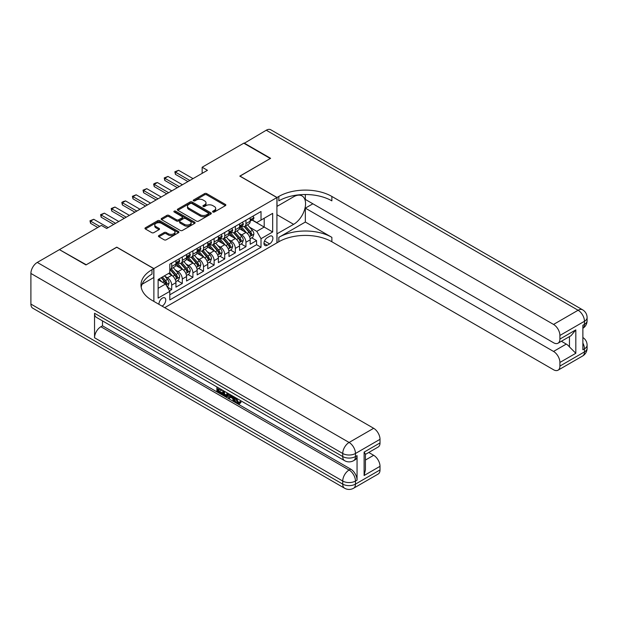 <?xml version="1.0" encoding="UTF-8"?>
<svg xmlns="http://www.w3.org/2000/svg" width="618" height="618" viewBox="0 0 618 618"><rect width="100%" height="100%" fill="white"/><g stroke="black" fill="none" stroke-linecap="round" stroke-linejoin="round"><path stroke-width="0.93" d="M212.886 212.02A1.027 0.595 0 0 0 214.346 212.02L225.408 205.632A1.475 0.85 0 0 0 225.84 205.029A1.475 0.85 0 0 0 225.408 204.427L206.667 193.612A1.475 0.85 0 0 0 204.581 193.612L193.527 199.993A1.027 0.595 0 0 0 193.218 200.417A1.027 0.595 0 0 0 193.527 200.835A1.027 0.595 0 0 0 194.979 200.835L196.416 200.008A4.712 2.719 0 0 1 203.075 200.008L204.635 200.912A4.712 2.719 0 0 1 206.018 202.835A4.712 2.719 0 0 1 204.635 204.759L203.206 205.585A1.027 0.595 0 0 0 202.905 206.01A1.027 0.595 0 0 0 203.206 206.427A1.027 0.595 0 0 0 204.666 206.427L206.095 205.601A4.712 2.719 0 0 1 212.754 205.601L214.322 206.505A4.712 2.719 0 0 1 215.697 208.428A4.712 2.719 0 0 1 214.322 210.352L212.886 211.178A1.027 0.595 0 0 0 212.584 211.595A1.027 0.595 0 0 0 212.886 212.02L212.886 211.178M162.04 306.111A4.797 2.773 120 0 0 162.372 305.941A4.797 2.773 120 0 0 165.508 301.708A4.797 2.773 120 0 0 164.767 297.861A4.797 2.773 120 0 0 162.372 298.1A4.797 2.773 120 0 0 158.996 304.357M158.88 235.566A1.475 0.85 0 0 0 158.447 236.169A1.475 0.85 0 0 0 158.88 236.764L164.141 239.799A1.475 0.85 0 0 0 166.219 239.799L178.502 232.708A1.475 0.85 0 0 0 178.934 232.105A1.475 0.85 0 0 0 178.502 231.511L159.768 220.688A1.475 0.85 0 0 0 157.683 220.688L145.4 227.779A1.475 0.85 0 0 0 144.967 228.382A1.475 0.85 0 0 0 145.4 228.984L151.75 232.646A1.475 0.85 0 0 0 153.828 232.646L159.089 229.618A1.475 0.85 0 0 0 159.521 229.015A1.475 0.85 0 0 0 159.089 228.413L155.937 226.597A3.94 2.271 0 0 1 154.786 224.983A3.94 2.271 0 0 1 157.219 222.882A3.94 2.271 0 0 1 161.507 223.376L173.843 230.499A3.94 2.271 0 0 1 175.002 232.105A3.94 2.271 0 0 1 172.569 234.207A3.94 2.271 0 0 1 168.274 233.72L166.219 232.53A1.475 0.85 0 0 0 164.141 232.53L158.88 235.566L158.88 236.764M116.763 247.27L86.265 264.759L59.753 249.811M116.763 247.154L153.882 268.583L276.926 197.551L276.926 242.866L164.705 307.656M59.753 249.448L101.383 225.408L106.682 228.475L207.447 170.298L202.148 167.239L243.778 143.198L270.29 158.509L239.799 176.115L276.926 197.551M196.516 221.113A1.475 0.85 0 0 0 198.602 221.113L210.885 214.013A1.475 0.85 0 0 0 211.317 213.419A1.475 0.85 0 0 0 210.885 212.816L192.144 201.993A1.475 0.85 0 0 0 190.058 201.993L177.775 209.085A1.475 0.85 0 0 0 177.343 209.687A1.475 0.85 0 0 0 177.775 210.29L196.516 221.113M174.593 212.237A1.027 0.595 0 0 1 175.643 212.383L175.643 211.163L194.693 222.163A1.475 0.85 0 0 1 195.126 222.766A1.475 0.85 0 0 1 194.693 223.361L182.41 230.452A1.475 0.85 0 0 1 180.325 230.452L161.584 219.637L161.584 218.432A1.475 0.85 0 0 0 161.159 219.035A1.475 0.85 0 0 0 161.584 219.637M161.584 218.432L166.845 215.396A1.475 0.85 0 0 1 168.93 215.396L176.524 219.784A1.475 0.85 0 0 0 178.61 219.784L182.094 217.775A1.475 0.85 0 0 0 182.526 217.173A1.475 0.85 0 0 0 182.094 216.57L174.183 212.005A1.027 0.595 0 0 1 173.882 211.58A1.027 0.595 0 0 1 174.515 211.032A1.027 0.595 0 0 1 175.643 211.163M169.502 290.862L171.704 289.587L167.3 287.046M164.797 276.231L167.463 277.768A6.002 3.461 60 0 1 171.704 285.114L175.945 282.665L175.945 287.138L182.31 283.461L177.482 280.68M175.404 270.105L178.069 271.642A6.002 3.461 60 0 1 182.31 278.996L186.551 276.547L186.551 281.012L192.916 277.343L188.088 274.554M186.01 263.986L188.675 265.524A6.002 3.461 60 0 1 192.916 272.87L197.157 270.421L197.157 274.894L203.523 271.217L198.695 268.428M196.617 257.861L199.282 259.398A6.002 3.461 60 0 1 203.523 266.744L207.764 264.295L207.764 268.768L214.129 265.091L209.301 262.31M207.223 251.735L209.888 253.272A6.002 3.461 60 0 1 214.129 260.626L218.37 258.169L218.37 262.642L224.736 258.973L219.915 256.184M217.83 245.616L220.495 247.154A6.002 3.461 60 0 1 224.736 254.5L228.977 252.051L228.977 256.516L235.342 252.847L230.522 250.058M228.436 239.49L231.101 241.028A6.002 3.461 60 0 1 235.342 248.374L239.583 245.925L239.583 250.398L245.949 246.721L245.949 242.248A6.002 3.461 -120 0 0 241.708 234.902L239.042 233.365M241.128 243.932L245.949 246.721M175.945 282.665A6.002 3.461 -120 0 0 171.704 275.319L168.521 273.48M186.551 276.547A6.002 3.461 -120 0 0 182.31 269.193L175.751 265.408M197.157 270.421A6.002 3.461 -120 0 0 192.916 263.075L186.358 259.282M207.764 264.295A6.002 3.461 -120 0 0 203.523 256.949L196.964 253.164M218.37 258.169A6.002 3.461 -120 0 0 214.129 250.823L207.571 247.038M228.977 252.051A6.002 3.461 -120 0 0 224.736 244.697L218.177 240.912M239.583 245.925A6.002 3.461 -120 0 0 235.342 238.579L228.784 234.794M269.602 236.308L267.27 237.66A4.65 2.688 120 0 0 264.234 241.754A4.65 2.688 120 0 0 264.944 245.485A4.65 2.688 120 0 0 267.27 245.253L269.602 243.901A4.65 2.688 120 0 0 272.638 239.807A4.65 2.688 120 0 0 271.928 236.084A4.65 2.688 120 0 0 269.602 236.308M153.882 301.406L153.882 268.583M158.131 288.305L165.554 284.017L169.796 291.364L169.796 299.939L261.012 247.27L261.012 238.702L256.771 231.348L249.649 227.239M169.796 291.364L158.131 298.1L158.131 279.483L169.796 272.747L169.796 264.172L261.012 211.511L261.012 220.085L272.677 213.349L272.677 231.966L261.012 238.702M178.015 262.797L178.069 262.828A6.002 3.461 60 0 0 181.066 263.121L185.307 260.672A6.002 3.461 -120 0 0 186.551 257.93L186.551 254.5M188.621 256.671L188.675 256.702A6.002 3.461 60 0 0 191.673 257.003L195.914 254.554A6.002 3.461 -120 0 0 197.157 251.804L197.157 248.374M199.228 250.545L199.282 250.576A6.002 3.461 60 0 0 202.279 250.877L206.528 248.428A6.002 3.461 -120 0 0 207.764 245.678L207.764 242.248M209.834 244.427L209.888 244.458A6.002 3.461 60 0 0 212.886 244.751L217.134 242.302A6.002 3.461 -120 0 0 218.37 239.56L218.37 236.13M220.441 238.301L220.495 238.332A6.002 3.461 60 0 0 223.492 238.633L227.741 236.176A6.002 3.461 -120 0 0 228.977 233.434L228.977 230.004M231.047 232.175L231.101 232.206A6.002 3.461 60 0 0 234.098 232.507L238.347 230.058A6.002 3.461 -120 0 0 239.583 227.308L239.583 223.878M169.796 294.794L256.555 244.705L256.555 240.595L250.197 244.272L250.197 239.799A6.002 3.461 -120 0 0 245.949 232.453L239.39 228.668M241.653 226.049L241.708 226.088A6.002 3.461 -120 0 0 244.705 226.381A6.002 3.461 -120 0 0 245.949 223.639L245.949 220.209M244.705 226.381L248.954 223.932A6.002 3.461 -120 0 0 250.197 221.182L250.197 217.76M171.704 263.075L171.704 266.505A6.002 3.461 60 0 1 170.46 269.247A6.002 3.461 60 0 1 169.796 269.487M170.46 269.247L174.701 266.798A6.002 3.461 -120 0 0 175.945 264.048L175.945 260.626M182.31 256.949L182.31 260.379A6.002 3.461 60 0 1 181.066 263.121M192.916 250.823L192.916 254.253A6.002 3.461 60 0 1 191.673 257.003M203.523 244.697L203.523 248.127A6.002 3.461 60 0 1 202.279 250.877M214.129 238.579L214.129 242.009A6.002 3.461 60 0 1 212.886 244.751M224.736 232.453L224.736 235.883A6.002 3.461 60 0 1 223.492 238.633M235.342 226.327L235.342 229.757A6.002 3.461 60 0 1 234.098 232.507M235.342 248.374L235.342 252.847M224.736 254.5L224.736 258.973M214.129 260.626L214.129 265.091M203.523 266.744L203.523 271.217M192.916 272.87L192.916 277.343M182.31 278.996L182.31 283.461M171.704 285.114L171.704 289.587M165.554 284.017L158.131 279.73M256.771 231.348L264.195 227.061L264.195 218.247L272.677 213.349M252.044 220.054L272.677 231.966M252.26 219.931L256.771 222.534L261.012 220.085M202.148 167.239L202.148 173.357M251.735 237.814L256.555 240.595M256.555 244.705L261.012 247.27M213.303 212.159L214.322 211.572A4.712 2.719 0 0 0 215.697 209.649L215.697 208.428M206.018 202.835L206.018 204.064A4.712 2.719 0 0 1 204.635 205.987L203.616 206.574M225.385 205.639L206.667 194.832A1.475 0.85 0 0 0 204.581 194.832L193.936 200.981M210.862 214.029L192.144 203.222A1.475 0.85 0 0 0 190.058 203.222L177.799 210.298M208.281 213.836A1.027 0.595 0 0 0 208.583 213.419A1.027 0.595 0 0 0 208.281 212.994L191.835 203.5A1.027 0.595 0 0 0 190.375 203.5L188.861 204.373A4.712 2.719 0 0 0 187.486 206.296A4.712 2.719 0 0 0 188.861 208.212L200.108 214.709A4.712 2.719 0 0 0 206.775 214.709L208.281 213.836L208.281 215.064A1.027 0.595 0 0 0 208.583 214.639L208.583 213.419M187.486 206.296L187.486 207.517A4.712 2.719 0 0 0 188.861 209.44L188.861 208.212M208.281 215.064L206.775 215.929A4.712 2.719 0 0 1 200.108 215.929L188.861 209.44M161.607 219.645L166.845 216.624L166.845 215.396M182.526 217.173L182.526 218.393A1.475 0.85 0 0 1 182.094 218.996L178.61 221.012A1.475 0.85 0 0 1 176.524 221.012L168.93 216.624A1.475 0.85 0 0 0 166.845 216.624M175.643 212.383L194.678 223.376M184.411 224.342A3.94 2.271 0 0 0 188.706 224.836A3.94 2.271 0 0 0 191.14 222.735A3.94 2.271 0 0 0 189.981 221.12L185.639 218.617A1.475 0.85 0 0 0 183.554 218.617L180.07 220.626A1.475 0.85 0 0 0 179.637 221.229A1.475 0.85 0 0 0 180.07 221.831L184.411 224.342L184.411 225.562A3.94 2.271 0 0 0 188.706 226.057A3.94 2.271 0 0 0 191.14 223.955L191.14 222.735M179.637 221.229L179.637 222.457A1.475 0.85 0 0 0 180.07 223.052L180.07 221.831M184.411 225.562L180.07 223.052M175.002 232.105L175.002 233.334A3.94 2.271 0 0 1 172.569 235.435A3.94 2.271 0 0 1 168.274 234.94L166.219 233.751A1.475 0.85 0 0 0 164.141 233.751L158.896 236.779M154.786 224.983L154.786 226.211A3.94 2.271 0 0 0 155.937 227.818L155.937 226.597M159.065 229.626L155.937 227.818M178.502 231.511L178.502 232.708L159.768 221.916A1.475 0.85 0 0 0 157.683 221.916L145.415 228.992M250.105 238.749L252.847 237.165L253.905 234.106A3.978 2.294 -120 0 0 252.36 230.375L247.509 224.767M246.543 232.839L241.005 226.427M243.392 230.977L240.17 227.254A9.525 5.5 -120 0 0 239.877 226.922M244.164 226.597L249.069 232.275A3.978 2.294 60 0 1 250.483 235.01C251.086 235.813 251.511 235.566 251.758 234.276A3.978 2.294 -120 0 0 250.344 231.541L245.493 225.925M244.458 226.505L249.726 232.6A2.024 1.166 60 0 1 250.236 233.395L251.758 234.276M250.483 235.01L250.777 235.481M253.001 216.13L253.905 217.698A3.978 2.294 60 0 1 253.086 219.452L251.07 220.618A3.978 2.294 -120 0 0 251.758 219.699L251.673 219.351M250.329 220.804L250.344 220.804A3.978 2.294 -120 0 0 251.07 220.618M251.248 219.405L251.758 219.699C251.511 219.104 251.086 219.351 250.483 220.433A3.978 2.294 60 0 1 250.197 221.005M189.842 180.464L175.419 172.136L175.419 174.338L174.832 171.796L178.602 170.298L193.025 178.625M187.934 181.568L175.419 174.338M178.602 170.298L175.419 172.136L174.832 171.796M244.095 143.384L266.265 130.22L578.1 310.251A9 5.199 120 0 1 582.596 309.811A9 9 0 0 1 587.1 317.606A9 5.199 180 0 1 584.466 321.275L559.908 335.458A9 5.199 -120 0 0 553.543 324.435L578.1 310.251A9 5.199 60 0 1 584.466 321.275L584.466 324.342L582.874 325.261L582.874 349.757L584.466 348.838L584.466 351.897A9 5.199 60 0 1 582.596 356.014L558.046 370.19A9 5.199 -120 0 0 559.908 366.072L584.466 351.897A9 5.199 0 0 0 587.1 348.22A9 9 0 0 1 582.596 356.014M244.095 143.013L270.614 158.324L239.908 176.176M276.926 233.859L293.627 224.342A16.871 9.741 120 0 0 304.651 209.471A16.871 9.741 120 0 0 302.063 195.945A16.871 9.741 120 0 0 293.627 196.779L277.026 206.366L277.026 197.49L278.834 196.447A37.497 21.653 180 0 1 331.866 196.447L553.543 324.435M277.026 233.921L277.026 242.804L278.834 241.762A37.497 21.653 180 0 1 331.866 241.762L553.543 369.749A9 5.199 -120 0 0 558.046 370.19M305.346 222.04L278.834 237.351A37.497 21.653 180 0 1 331.866 237.351L305.346 222.04L305.346 208.142L312.878 203.793M305.346 194.516L305.346 199.444L553.543 342.743A9 5.199 -120 0 0 558.046 343.191A9 5.199 -120 0 0 559.908 339.066L575.821 329.881L575.821 353.272L569.456 346.914L569.456 336.601M575.821 353.272L559.908 362.457L559.908 366.072M559.908 362.457A9 5.199 -120 0 0 553.543 351.441L566.273 344.087A9 5.199 60 0 1 569.456 346.914M305.346 208.142L553.543 351.441M266.265 130.22A9 5.199 -60 0 1 270.761 129.772L582.596 309.811M239.908 176.053L277.026 197.49M559.908 335.458L559.908 339.066M561.376 341.26L566.273 344.087M278.834 196.447L278.834 200.858A37.497 21.653 180 0 1 331.866 200.858L331.866 196.447M558.046 343.191L571.063 335.674L575.821 329.881M236.424 398.177L238.394 402.295L239.135 402.55M235.659 397.776L235.574 398.664L237.544 402.781L238.787 402.936L240.178 401.484L241.074 402.241L239.483 403.917L237.629 403.678C235.674 402.349 234.693 400.51 234.678 398.154L234.747 397.25M230.475 397.189L229.216 398.726L228.258 398.177L229.865 394.431M233.905 396.764L235.172 401.19L234.322 401.677L233.372 401.128L232.646 398.448L229.935 396.88L229.216 398.726M218.641 389.224L218.641 390.792L222.395 392.955L222.395 393.805L221.545 394.299L216.895 391.611L216.895 386.938M221.986 389.881L221.136 390.669L217.791 388.737L217.791 391.279L218.641 390.792M94.539 313.256L342.735 456.547A9 5.199 120 0 0 344.605 460.673L96.408 317.374A9 5.199 -60 0 1 94.539 313.256L94.539 337.752A9 5.199 -60 0 1 100.904 326.729L102.495 325.81L350.692 469.108A9 5.199 60 0 1 357.057 480.124L357.057 455.636A9 5.199 60 0 1 355.195 459.753L353.604 460.673A9 5.199 -120 0 0 355.466 456.547L357.057 455.636M102.495 325.81L102.495 320.889M228.838 393.836L227.957 396.246L227.107 396.733L222.766 395.002L222.766 390.329M85.948 264.937L116.655 247.208L153.782 268.645L151.974 269.687A37.497 21.653 -0 0 0 140.989 284.998A37.497 21.653 -0 0 0 151.974 300.302L373.658 428.289A9 5.199 60 0 1 380.016 439.313L355.466 453.488L355.466 456.547A9 5.199 -0 0 1 342.735 456.547L342.735 453.488L30.9 273.45A9 5.199 -60 0 1 37.265 262.426L59.428 249.633L85.948 264.937M153.782 268.645L153.782 277.521L142.047 284.295M364.11 452.113L365.431 454.106L365.431 469.842L364.11 475.505L364.11 452.113L380.016 442.928L380.016 439.313M380.016 442.928A9 5.199 60 0 1 378.154 447.046L365.431 454.392M30.9 304.071L342.735 484.11A9 5.199 120 0 0 344.605 488.228L32.762 308.189A9 5.199 -60 0 1 30.9 304.071L30.9 273.45M368.761 452.469L373.658 455.296A9 5.199 60 0 1 380.016 466.32L364.11 475.505M357.057 480.124L355.466 481.043L355.466 484.11L380.016 469.935L380.016 466.32M380.016 469.935A9 5.199 60 0 1 378.154 474.052L353.604 488.228A9 5.199 -120 0 0 355.466 484.11A9 5.199 -0 0 1 342.735 484.11L342.735 481.043L94.539 337.752M151.974 269.687L151.974 274.091A37.497 21.653 -0 0 0 141.19 287.2M217.791 391.279L221.545 393.45L222.395 392.955M221.545 393.45L221.545 394.299M217.791 387.455L221.507 389.603M221.136 389.819L221.136 390.669M227.918 393.311L227.107 396.733M223.662 390.846L223.662 394.67L226.482 395.783L227.03 392.793M227.988 394.307L228.822 393.828M224.512 391.341L224.512 394.184L227.331 395.288M223.662 394.67L224.512 394.184M224.975 395.427L225.825 394.941M232.723 396.076L234.322 401.677M230.707 394.917L230.205 396.192L232.376 397.444L231.881 395.59M231.24 395.226L231.055 395.698L232.067 396.285M230.205 396.192L231.055 395.698M237.544 402.781L238.394 402.295M235.574 398.664L236.393 398.193M239.328 401.97L240.224 402.727L241.074 402.241M240.224 402.727L239.483 403.917M239.498 244.875L242.241 243.291L243.299 240.232A3.978 2.294 -120 0 0 241.754 236.501L236.903 230.885M235.937 238.965L230.398 232.553M232.785 237.096L229.564 233.372A9.525 5.5 -120 0 0 229.27 233.048M233.558 232.723L238.463 238.394A3.978 2.294 60 0 1 239.877 241.136C240.479 241.932 240.904 241.692 241.151 240.402A3.978 2.294 -120 0 0 239.738 237.66L234.886 232.051M233.851 232.631L239.12 238.726A2.024 1.166 60 0 1 239.629 239.521L241.151 240.402M239.877 241.136L240.17 241.607M228.892 251.001L231.634 249.417L232.692 246.358A3.978 2.294 -120 0 0 231.147 242.619L226.296 237.011M225.331 245.091L219.792 238.679M222.179 243.222L218.957 239.498A9.525 5.5 -120 0 0 218.664 239.166M222.951 238.842L227.857 244.519A3.978 2.294 60 0 1 229.27 247.262C229.873 248.057 230.298 247.81 230.545 246.52A3.978 2.294 -120 0 0 229.131 243.786L224.28 238.177M223.245 238.749L228.513 244.852A2.024 1.166 60 0 1 229.023 245.64L230.545 246.52M229.27 247.262L229.564 247.733M218.285 257.119L221.028 255.543L222.086 252.476A3.978 2.294 -120 0 0 220.541 248.745L215.69 243.137M214.724 251.209L209.185 244.798M211.565 249.348L208.351 245.624A9.525 5.5 -120 0 0 208.057 245.292M212.345 244.967L217.25 250.645A3.978 2.294 60 0 1 218.664 253.38C219.266 254.183 219.691 253.936 219.938 252.646A3.978 2.294 -120 0 0 218.525 249.911L213.674 244.295M212.638 244.875L217.899 250.978A2.024 1.166 60 0 1 218.417 251.765L219.938 252.646M218.664 253.38L218.957 253.851M207.679 263.245L210.421 261.661L211.48 258.602A3.978 2.294 -120 0 0 209.935 254.871L205.083 249.255M204.11 257.335L198.571 250.923M200.958 255.466L197.745 251.75A9.525 5.5 -120 0 0 197.451 251.418M201.738 251.093L206.644 256.771A3.978 2.294 60 0 1 208.057 259.506C208.66 260.302 209.085 260.062 209.332 258.772A3.978 2.294 -120 0 0 207.918 256.03L203.067 250.421M202.032 251.001L207.293 257.096A2.024 1.166 60 0 1 207.81 257.891L209.332 258.772M208.057 259.506L208.351 259.977M242.395 222.256L243.299 223.816A3.978 2.294 60 0 1 242.472 225.578L240.464 226.744A3.978 2.294 -120 0 0 241.151 225.825L241.066 225.47M239.722 226.93L239.738 226.93A3.978 2.294 -120 0 0 240.464 226.744M240.641 225.531L241.151 225.825C240.904 225.23 240.479 225.47 239.877 226.559A3.978 2.294 60 0 1 239.583 227.123M179.235 186.59L164.813 178.262L164.813 180.464L164.226 177.922L167.988 176.424L182.418 184.751M177.327 187.687L164.813 180.464M167.988 176.424L164.813 178.262L164.226 177.922M231.789 228.382L232.692 229.942A3.978 2.294 60 0 1 231.866 231.704L229.857 232.862A3.978 2.294 -120 0 0 230.545 231.951L230.46 231.595M229.116 233.048L229.131 233.048A3.978 2.294 -120 0 0 229.857 232.862M230.035 231.65L230.545 231.951C230.298 231.348 229.873 231.595 229.27 232.685A3.978 2.294 60 0 1 228.977 233.249M168.629 192.708L154.206 184.38L154.206 186.59L153.619 184.048L155.211 183.129L157.381 182.542L171.812 190.869M166.721 193.813L154.206 186.59M157.381 182.542L154.206 184.38L153.619 184.048M221.182 234.508L222.086 236.068A3.978 2.294 60 0 1 221.259 237.822L219.251 238.988A3.978 2.294 -120 0 0 219.938 238.069L219.853 237.721M218.509 239.174L218.525 239.174A3.978 2.294 -120 0 0 219.251 238.988M219.429 237.775L219.938 238.069C219.691 237.474 219.266 237.721 218.664 238.811A3.978 2.294 60 0 1 218.37 239.375M158.023 198.834L143.6 190.506L143.6 192.708L143.013 190.166L146.775 188.668L161.205 196.995M156.115 199.938L143.6 192.708M146.775 188.668L143.6 190.506L143.013 190.166M210.576 240.626L211.48 242.186A3.978 2.294 60 0 1 210.653 243.948L208.637 245.114A3.978 2.294 -120 0 0 209.332 244.195L209.247 243.847M207.903 245.3L207.918 245.3A3.978 2.294 -120 0 0 208.637 245.114M208.822 243.901L209.332 244.195C209.085 243.6 208.66 243.84 208.057 244.929A3.978 2.294 60 0 1 207.764 245.5M147.416 204.96L132.986 196.632L132.986 198.834L132.406 196.292L136.169 194.794L150.599 203.121M145.508 206.057L132.986 198.834M136.169 194.794L132.986 196.632L132.406 196.292M197.072 269.371L199.815 267.787L200.873 264.728A3.978 2.294 -120 0 0 199.32 260.997L194.477 255.381M193.504 263.461L187.965 257.049M190.352 261.592L187.138 257.868A9.525 5.5 -120 0 0 186.845 257.536M191.132 257.219L196.037 262.889A3.978 2.294 60 0 1 197.451 265.632C198.054 266.428 198.478 266.18 198.726 264.898A3.978 2.294 -120 0 0 197.312 262.156L192.461 256.547M191.425 257.127L196.686 263.222A2.024 1.166 60 0 1 197.196 264.017L198.726 264.898M197.451 265.632L197.745 266.103M199.969 246.752L200.873 248.312A3.978 2.294 60 0 1 200.047 250.074L198.03 251.232A3.978 2.294 -120 0 0 198.726 250.321L198.641 249.966M197.297 251.426L197.312 251.426A3.978 2.294 -120 0 0 198.03 251.232M198.216 250.027L198.726 250.321C198.478 249.718 198.054 249.966 197.451 251.055A3.978 2.294 60 0 1 197.157 251.619M136.81 211.078L122.379 202.75L122.379 204.96L121.8 202.418L123.391 201.499L125.562 200.92L139.992 209.247M134.902 212.183L122.379 204.96M125.562 200.92L122.379 202.75L121.8 202.418M186.466 275.497L189.208 273.913L190.267 270.846A3.978 2.294 -120 0 0 188.714 267.115L183.87 261.507M182.897 269.587L177.358 263.168M179.745 267.718L176.532 263.994A9.525 5.5 -120 0 0 176.238 263.662M180.526 263.338L185.431 269.015A3.978 2.294 60 0 1 186.845 271.75C187.447 272.553 187.872 272.306 188.119 271.016A3.978 2.294 -120 0 0 186.706 268.282L181.854 262.673M180.819 263.245L186.08 269.348A2.024 1.166 60 0 1 186.59 270.136L188.119 271.016M186.845 271.75L187.138 272.221M189.363 252.878L190.267 254.438A3.978 2.294 60 0 1 189.44 256.2L187.424 257.358A3.978 2.294 -120 0 0 188.119 256.447L188.034 256.091M186.682 257.544L186.706 257.544A3.978 2.294 -120 0 0 187.424 257.358M187.609 256.146L188.119 256.447C187.872 255.844 187.447 256.091 186.845 257.181A3.978 2.294 60 0 1 186.551 257.745M126.203 217.204L111.773 208.876L111.773 211.078L111.194 208.536L114.956 207.038L129.386 215.365M124.295 218.309L111.773 211.078M114.956 207.038L111.773 208.876L111.194 208.536M175.86 281.615L178.602 280.031L179.66 276.972A3.978 2.294 -120 0 0 178.108 273.241L173.264 267.633M172.291 275.705L169.757 272.77M169.139 273.844L168.729 273.365M169.919 269.463L174.824 275.141A3.978 2.294 60 0 1 176.238 277.876C176.841 278.679 177.258 278.432 177.513 277.142A3.978 2.294 -120 0 0 176.099 274.407L171.248 268.791M170.213 269.371L175.473 275.466A2.024 1.166 60 0 1 175.983 276.261L177.513 277.142M176.238 277.876L176.532 278.347M178.756 258.996L179.66 260.564A3.978 2.294 60 0 1 178.834 262.318L176.818 263.484A3.978 2.294 -120 0 0 177.513 262.565L177.428 262.217M176.076 263.67L176.099 263.67A3.978 2.294 -120 0 0 176.818 263.484M177.003 262.271L177.513 262.565C177.266 261.97 176.841 262.217 176.238 263.299A3.978 2.294 60 0 1 175.945 263.871M115.597 223.33L101.167 215.002L101.167 217.204L100.587 214.662L104.349 213.164L118.78 221.491M113.689 224.434L101.167 217.204M104.349 213.164L101.167 215.002L100.587 214.662M167.092 286.682L167.988 286.157L169.054 283.098A3.978 2.294 -120 0 0 167.501 279.367L164.45 275.829M161.607 281.738L159.15 278.896M158.532 279.962L158.131 279.49M161.167 277.729L164.218 281.26A3.978 2.294 60 0 1 165.632 284.002C166.234 284.798 166.651 284.558 166.906 283.268A3.978 2.294 -120 0 0 165.485 280.526L162.441 276.995M161.414 277.59L164.867 281.592A2.024 1.166 60 0 1 165.377 282.387L166.906 283.268M165.632 284.002L165.925 284.473M99.683 226.389L90.56 221.128L90.56 223.33L89.981 220.788L93.743 219.29L108.173 227.617M97.775 227.494L90.56 223.33M93.743 219.29L90.56 221.128L89.981 220.788M167.463 277.768L171.704 275.319M178.069 271.642L182.31 269.193M188.675 265.524L192.916 263.075M199.282 259.398L203.523 256.949M209.888 253.272L214.129 250.823M220.495 247.154L224.736 244.697M231.101 241.028L235.342 238.579M241.708 234.902L245.949 232.453M245.949 223.639L250.197 221.182M171.704 266.505L175.945 264.048M182.31 260.379L186.551 257.93M192.916 254.253L197.157 251.804M203.523 248.127L207.764 245.678M214.129 242.009L218.37 239.56M224.736 235.883L228.977 233.434M235.342 229.757L239.583 227.308M245.949 242.248L250.197 239.799M264.519 240.966L269.602 243.901M263.979 243.353L267.27 245.253M214.322 211.572L214.322 210.352M203.206 206.427L203.206 205.585M204.635 205.987L204.635 204.759M193.527 200.835L193.527 199.993M204.581 194.832L204.581 193.612M206.667 194.832L206.667 193.612M225.408 205.632L225.408 204.427M177.775 210.29L177.775 209.085M190.058 203.222L190.058 201.993M192.144 203.222L192.144 201.993M210.885 214.013L210.885 212.816M200.108 215.929L200.108 214.709M206.775 215.929L206.775 214.709M168.93 216.624L168.93 215.396M176.524 221.012L176.524 219.784M178.61 221.012L178.61 219.784M182.094 218.996L182.094 217.775M194.693 223.361L194.693 222.163M164.141 233.751L164.141 232.53M166.219 233.751L166.219 232.53M168.274 234.94L168.274 233.72M159.089 229.618L159.089 228.413M145.4 228.984L145.4 227.779M157.683 221.916L157.683 220.688M159.768 221.916L159.768 220.688M249.502 236.709L253.882 234.183M250.344 231.541L252.36 230.375M247.177 233.365L249.069 232.275M253.882 217.652L250.197 219.776M278.834 237.351L278.834 241.762M331.866 237.351L331.866 241.762M582.874 343.06A9 5.199 60 0 1 584.466 348.838A9 5.199 180 0 0 587.1 345.161A9 9 0 0 0 582.874 337.528M582.874 328.297A9 9 0 0 0 587.1 320.665A9 5.199 0 0 1 584.466 324.342A9 5.199 60 0 1 582.874 328.282M276.926 214.693L293.627 224.342M37.265 262.426L349.1 442.465L373.658 428.289M100.904 326.729L349.1 470.02L350.692 469.108M365.431 460.047L373.658 455.296M349.1 442.465A9 5.199 120 0 0 342.735 453.488A9 5.199 180 0 0 355.466 453.488A9 5.199 -120 0 0 349.1 442.465M349.1 470.02A9 5.199 120 0 0 342.735 481.043A9 5.199 180 0 0 355.466 481.043A9 5.199 -120 0 0 349.1 470.02M238.888 242.835L243.276 240.309M239.738 237.66L241.754 236.501M236.57 239.49L238.463 238.394M228.281 248.961L232.669 246.427M229.131 243.786L231.147 242.619M225.964 245.616L227.857 244.519M217.675 255.087L222.063 252.553M218.525 249.911L220.541 248.745M215.35 251.742L217.25 250.645M207.069 261.205L211.456 258.679M207.918 256.03L209.935 254.871M204.743 257.861L206.644 256.771M243.276 223.77L239.583 225.902M232.669 229.896L228.977 232.028M222.063 236.022L218.37 238.146M211.456 242.148L207.764 244.272M196.462 267.331L200.842 264.805M197.312 262.156L199.32 260.997M194.137 263.986L196.037 262.889M200.842 248.266L197.157 250.398M185.856 273.457L190.236 270.923M186.706 268.282L188.714 267.115M183.531 270.112L185.431 269.015M190.236 254.392L186.551 256.516M175.249 279.575L179.629 277.049M176.099 274.407L178.108 273.241M172.924 276.231L174.824 275.141M179.629 260.518L175.945 262.642M166.057 284.89L169.023 283.175M165.485 280.526L167.501 279.367M162.503 282.256L164.218 281.26M587.1 345.161L587.1 348.22M587.1 317.606L587.1 320.665M344.605 460.673A9 9 0 0 0 353.604 460.673M344.605 488.228A9 9 0 0 0 353.604 488.228"/></g></svg>
